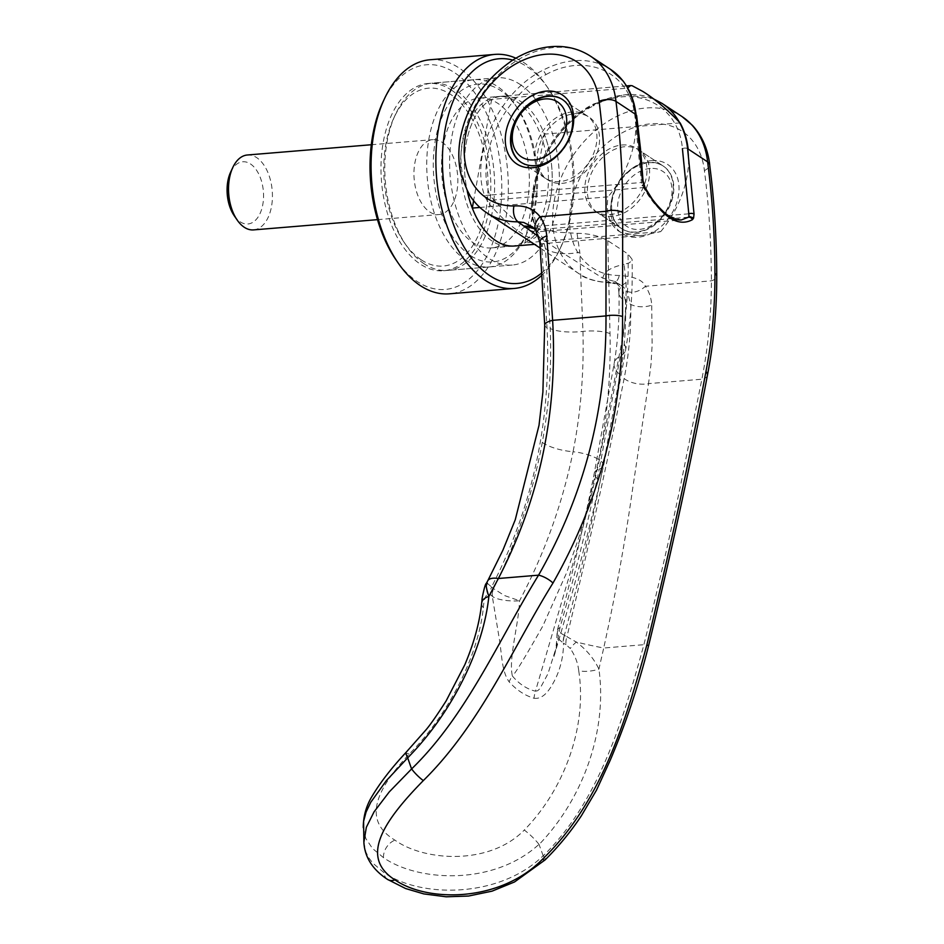 <?xml version="1.0" encoding="UTF-8"?>
<svg xmlns="http://www.w3.org/2000/svg" width="944" height="944" viewBox="0 0 944 944"><rect width="100%" height="100%" fill="white"/><g stroke="black" fill="none" stroke-linecap="round" stroke-linejoin="round"><path stroke-width="0.71" stroke-dasharray="4.72 3.54" d="M424.198 263.836A93.94 54.54 -94.7 0 1 406.38 245.641A93.94 54.54 -94.7 0 1 395.512 114.354A93.94 54.54 -94.7 0 1 431.951 83.166A93.94 54.54 -94.7 0 1 455.209 89.739A93.94 54.54 -94.7 0 1 494.467 192.269A93.94 54.54 -94.7 0 1 447.456 270.409A93.94 54.54 -94.7 0 1 424.198 263.836M421.166 259.801A89.243 51.814 -94.7 0 1 404.233 242.514A89.243 51.814 -94.7 0 1 393.919 117.788A89.243 51.814 -94.7 0 1 450.618 94.412A89.243 51.814 -94.7 0 1 485.924 210.123A89.243 51.814 -94.7 0 1 421.166 259.801M466.124 260.367A93.94 54.54 -94.7 0 1 426.877 157.837A93.94 54.54 -94.7 0 1 473.876 79.697A93.94 54.54 -94.7 0 1 497.134 86.27A93.94 54.54 -94.7 0 1 514.952 104.465A93.94 54.54 -94.7 0 1 525.82 235.752A93.94 54.54 -94.7 0 1 489.381 266.94A93.94 54.54 -94.7 0 1 466.124 260.367M470.714 255.694A89.243 51.814 -94.7 0 1 435.408 139.983A89.243 51.814 -94.7 0 1 500.167 90.305A89.243 51.814 -94.7 0 1 517.1 107.592A89.243 51.814 -94.7 0 1 527.425 232.318A89.243 51.814 -94.7 0 1 470.714 255.694M524.958 242.844L544.322 134.131A75.154 43.636 -94.7 0 1 524.958 242.844L660.729 231.61L643.006 235.375L637.412 235.587L621.294 232.519L617.872 230.655C609.057 223.48 605.788 212.211 608.066 196.848L479.906 207.456M491.635 247.894A75.154 43.636 -94.7 0 1 473.038 242.643A75.154 43.636 -94.7 0 1 441.639 160.61A75.154 43.636 -94.7 0 1 479.245 98.105A75.154 43.636 -94.7 0 1 497.842 103.368A75.154 43.636 -94.7 0 1 529.301 176.174A75.154 43.636 -94.7 0 1 502.09 244.744A75.154 43.636 -94.7 0 1 491.635 247.894L514.515 246.006A75.154 43.636 -94.7 0 0 552.122 183.49A75.154 43.636 -94.7 0 0 520.71 101.468A75.154 43.636 -94.7 0 0 502.114 96.205A75.154 43.636 -94.7 0 0 467.233 190.983A75.154 43.636 -94.7 0 1 491.659 99.368L627.43 88.134M559.627 181.602A37.583 27.836 123.4 0 1 545.136 178.156A37.583 27.836 123.4 0 1 538.009 140.149A37.583 27.836 123.4 0 1 572.029 111.97A37.583 27.836 123.4 0 1 586.531 115.428A37.583 27.836 123.4 0 1 593.658 153.424A37.583 27.836 123.4 0 1 559.627 181.602M521.171 162.333A37.583 27.836 -56.6 0 0 521.43 162.51A37.583 27.836 -56.6 0 0 535.932 165.967A37.583 27.836 -56.6 0 0 569.952 137.777A37.583 27.836 -56.6 0 0 562.825 99.781A37.583 27.836 -56.6 0 0 562.565 99.616M635.996 232.012A37.583 27.836 123.4 0 1 621.494 228.554A37.583 27.836 123.4 0 1 614.379 190.558A37.583 27.836 123.4 0 1 648.398 162.368A37.583 27.836 123.4 0 1 662.9 165.825A37.583 27.836 123.4 0 1 670.028 203.821A37.583 27.836 123.4 0 1 635.996 232.012M624.704 146.733A37.583 27.836 -56.6 0 0 590.673 174.911A37.583 27.836 -56.6 0 0 597.8 212.907A37.583 27.836 -56.6 0 0 612.29 216.365A37.583 27.836 -56.6 0 0 646.321 188.186A37.583 27.836 -56.6 0 0 639.194 150.19A37.583 27.836 -56.6 0 0 624.704 146.733M650.263 168.457A32.875 24.355 -56.6 0 0 618.155 201.131A32.875 24.355 -56.6 0 0 639.407 229.392A32.875 24.355 -56.6 0 0 671.514 196.718A32.875 24.355 -56.6 0 0 650.263 168.457M253.57 229.899A37.583 21.818 85.3 0 0 272.379 198.641A37.583 21.818 85.3 0 0 256.674 157.624A37.583 21.818 85.3 0 0 247.375 154.993M429.685 211.916A37.583 21.818 85.3 0 0 438.995 214.548A37.583 21.818 85.3 0 0 457.793 183.289A37.583 21.818 85.3 0 0 442.099 142.284A37.583 21.818 85.3 0 0 432.789 139.653A37.583 21.818 85.3 0 0 413.991 170.911A37.583 21.818 85.3 0 0 429.685 211.916M230.631 172.127A31.223 18.125 -94.7 0 1 250.467 163.949A31.223 18.125 -94.7 0 1 262.821 204.423A31.223 18.125 -94.7 0 1 240.165 221.805A31.223 18.125 -94.7 0 1 234.242 215.751M491.659 99.368L473.605 200.718M680.093 122.885L544.322 134.131M660.729 231.61A93.94 69.596 -56.6 0 0 688.141 149.022M635.465 114.271A93.94 69.596 123.4 0 1 608.066 196.848M516.899 101.787A75.154 43.636 -94.7 0 1 548.311 183.809A75.154 43.636 -94.7 0 1 510.704 246.325A75.154 43.636 -94.7 0 1 492.095 241.062A75.154 43.636 -94.7 0 1 460.696 159.04A75.154 43.636 -94.7 0 1 498.302 96.524A75.154 43.636 -94.7 0 1 516.899 101.787M451.397 90.058A93.94 54.54 -94.7 0 1 490.656 192.588A93.94 54.54 -94.7 0 1 443.645 270.727A93.94 54.54 -94.7 0 1 420.387 264.155A93.94 54.54 -94.7 0 1 381.128 161.613A93.94 54.54 -94.7 0 1 428.139 83.473A93.94 54.54 -94.7 0 1 451.397 90.058M520.002 84.37A93.94 54.54 -94.7 0 1 559.261 186.912A93.94 54.54 -94.7 0 1 512.25 265.052A93.94 54.54 -94.7 0 1 488.992 258.467A93.94 54.54 -94.7 0 1 449.745 155.937A93.94 54.54 -94.7 0 1 496.756 77.797A93.94 54.54 -94.7 0 1 520.002 84.37M430.016 59.755A117.434 68.169 -94.7 0 1 459.091 67.98A117.434 68.169 -94.7 0 1 508.155 196.14A117.434 68.169 -94.7 0 1 449.391 293.82M382.863 102.176A112.737 65.443 -94.7 0 1 454.501 72.641A112.737 65.443 -94.7 0 1 499.093 218.807A112.737 65.443 -94.7 0 1 417.283 281.56A112.737 65.443 -94.7 0 1 395.902 259.718M515.872 58.198A117.434 68.169 -94.7 0 1 523.885 62.611A117.434 68.169 -94.7 0 1 546.151 85.361A117.434 68.169 -94.7 0 1 559.733 249.464A117.434 68.169 -94.7 0 1 542.186 274.928M512.745 60.086A112.737 65.443 -94.7 0 1 526.917 66.646A112.737 65.443 -94.7 0 1 548.299 88.488A112.737 65.443 -94.7 0 1 561.338 246.03A112.737 65.443 -94.7 0 1 542.033 272.686M538.8 236.779L561.232 252.036L602.803 278.173L614.355 281.359L622.71 289.678L625.506 301.337A28.178 14.243 -1.8 0 1 618.91 292.557A28.178 14.243 -1.8 0 1 618.91 292.546A28.178 14.243 -1.8 0 1 626.037 282.681L624.126 264.391L629.235 262.857L631.571 260.922L632.055 259.246L627.996 254.042A2081.414 978.149 177.5 0 0 617.942 247.34A2081.414 978.149 177.5 0 0 607.747 240.685C599.393 235.917 589.15 233.463 577.044 233.321L557.279 232.165L532.522 228.236M363.877 842.272L365.906 852.066L368.715 857.695L372.715 863.052L384.114 872.74C421.177 898.192 499.152 898.358 543.166 855.748L543.26 855.748C598.071 802.494 622.792 721.546 643.891 644.693C657.555 590.26 669.827 536.994 680.671 484.897L701.864 379.205C708.153 347.25 711.328 314.458 711.387 280.828C711.292 243.363 708.979 206.653 704.425 170.711A81.727 60.546 -56.6 0 0 637.979 126.213A81.727 60.546 -56.6 0 0 570.188 209.662A81.727 60.546 -56.6 0 0 619.311 275.483C634.132 276.439 642.84 280.038 645.425 286.28A15.033 9.617 -33.3 0 1 627.028 291.248L623.689 287.247L619.819 284.474L615.228 282.858L609.789 282.315A987.766 333.256 10.6 0 1 602.803 278.173C603.877 271.695 610.98 267.105 624.137 264.391M688.471 217.203L538.882 229.581L536.593 231.103L536.888 235.351L536.015 230.43L537.75 227.445L538.882 229.581L535.602 232.012L530.504 230.537L524.888 227.185C515.058 220.99 504.745 211.916 493.972 199.939L643.56 187.561L641.401 182.511A3.752 1.794 176.5 0 0 643.041 180.894M645.035 187.561A3.752 0.932 -28.7 0 0 643.56 187.561C650.77 200.364 658.617 209.651 667.113 215.433L681.332 219.94L535.602 232.012L536.593 231.103M363.263 827.593L365.8 838.473L372.443 848.42L383.476 857.648C417.744 881.661 493.441 886.074 538.977 844.349L539.083 844.55C583.392 798.435 607.511 730.196 598.921 669.107C593.859 658.487 586.318 649.472 576.312 642.05L566.943 636.728C589.292 543.897 608.361 457.84 624.126 378.544C628.964 354.26 631.17 329.527 630.757 304.346L627.028 291.248M543.166 855.748A1425.818 435.786 56.8 0 0 539.083 844.55M682.996 117.233L682.099 116.631A93.94 69.585 -56.6 0 0 645.873 107.994A93.94 69.596 123.4 0 0 560.807 178.451A93.94 69.596 123.4 0 0 578.613 273.441L578.613 273.441A93.94 69.596 123.4 0 0 609.789 282.315A12.213 7.351 -90.4 0 0 612.538 283.176C595.971 281.973 584.666 278.728 578.613 273.441L540.263 248.142M609.659 214.63A37.583 27.836 -56.6 0 0 643.69 186.44A37.583 27.836 -56.6 0 0 636.563 148.444A37.583 27.836 -56.6 0 0 622.072 144.987A37.583 27.836 -56.6 0 0 588.041 173.177A37.583 27.836 -56.6 0 0 595.168 211.173A37.583 27.836 -56.6 0 0 609.659 214.63M648.929 162.722A37.583 27.836 123.4 0 1 663.42 166.179A37.583 27.836 123.4 0 1 670.547 204.175A37.583 27.836 123.4 0 1 636.527 232.354A37.583 27.836 123.4 0 1 622.025 228.896A37.583 27.836 123.4 0 1 614.898 190.9A37.583 27.836 123.4 0 1 648.929 162.722M574.672 113.705A37.583 27.836 123.4 0 1 589.162 117.162A37.583 27.836 123.4 0 1 596.289 155.158A37.583 27.836 123.4 0 1 562.258 183.348A37.583 27.836 123.4 0 1 547.768 179.891A37.583 27.836 123.4 0 1 540.641 141.895A37.583 27.836 123.4 0 1 574.672 113.705M651.655 160.622A41.335 30.621 123.4 0 1 678.37 196.151A41.335 30.621 123.4 0 1 638.014 237.227A41.335 30.621 123.4 0 1 611.287 201.697A41.335 30.621 123.4 0 1 651.655 160.622M484.579 195.597L485.381 197.65L490.514 196.269L489.653 195.078L484.579 195.597C469.864 154.592 499.105 91.698 543.225 70.104C553.585 64.723 563.922 61.596 574.235 60.723A93.94 69.596 123.4 0 1 610.485 69.36M536.888 235.351C535.248 239.906 530.209 239.269 521.761 233.416C511.353 226.831 500.532 217.002 489.287 203.939L493.972 199.939L490.514 196.269M536.735 231.551L536.192 229.663C521.43 188.576 550.848 125.682 594.838 104.17L593.717 103.946C549.963 125.481 520.852 187.36 535.578 228.896L536.251 231.964L536.617 231.056M537.75 227.445L537.053 226.359L536.192 229.663L535.578 228.896M538.977 844.349C535.012 839.31 530.127 834.543 524.298 830.036C564.229 789.349 587.416 726.538 578.719 670.677A15.033 4.708 172.6 0 0 598.921 669.107L603.712 648.021A29.111 1.31 12.6 0 1 576.312 642.05A15.045 3.788 -36.4 0 0 570.282 648.516L566.022 644.61A15.045 10.443 117.7 0 1 566.943 636.728L564.359 635.359C578.094 583.298 590.083 531.755 600.313 480.708L620.137 374.662C624.421 350.578 626.214 326.128 625.506 301.337A707.115 374.39 176 0 0 630.757 304.346A15.965 7.941 -2.3 0 0 651.738 305.148C651.277 298.056 649.177 291.767 645.425 286.28L711.387 280.828A12.213 5.475 -0.1 0 0 716.744 276.285L716.744 276.285M481.688 603.004L481.688 603.015A15.033 8.838 -174 0 0 483.34 607.735C478.643 653.98 449.604 713.593 409.212 754.079C375.063 790.624 362.744 820.737 394.958 840.16C423.832 861.046 489.216 865.967 524.298 830.036M707.398 375.358A12.213 6.136 11 0 1 701.864 379.205L648.528 383.63L632.622 488.874C625.388 540.298 615.748 593.351 603.712 648.021L643.891 644.693L648.622 645.602M485.381 197.65L489.334 203.88M618.91 292.546C618.202 284.946 616.68 281.206 614.355 281.359L620.302 284.746L612.538 283.176A12.213 7.351 -90.4 0 0 619.311 275.483M704.425 170.711L708.578 167.902L709.711 164.834M624.126 378.544A18.786 9.711 9.5 0 0 648.528 383.63L651.018 364.113L652.115 345.244L651.738 305.148M534.67 228.896L536.404 229.923L532.522 226.867L537.16 231.929L541.655 245.534A707.15 326.553 172.8 0 0 545.431 248.484L543.071 238.95L540.9 234.914L534.339 228.531M535.968 230.584A15.033 9.617 146.7 0 0 537.16 231.929M405.554 752.934L409.212 754.079M539.85 242.514A15.965 7.269 175.8 0 0 541.655 245.534L547.036 327.662C551.426 420.257 532.935 506.704 491.564 586.979L487.352 583.345L486.266 583.522M487.765 580.772A29.111 10.148 -151.4 0 0 487.352 583.345A15.033 13.959 -120.7 0 0 487.623 593.965L490.408 594.696L492.497 596.419C496.379 599.676 509.548 601.67 519.542 600.762L504.497 595.546L493.535 588.619A15.033 11.776 -52.9 0 0 492.497 596.419M545.042 859.96L545.066 859.949A12.213 2.207 45.2 0 0 543.272 855.748M607.747 240.685L610.025 333.598C610.933 376.396 607.169 418.393 598.756 459.586L588.442 504.049L578.707 537.974L566.754 572.418L542.824 626.037C525.076 657.366 514.928 674.004 512.368 675.963C519.035 683.94 526.74 689.014 535.449 691.197L577.563 547.898L592.62 489.983L599.31 459.952L621.872 341.421C626.781 312.96 628.822 283.825 627.996 254.042M564.359 635.359L558.789 631.925L557.597 629.377L560.016 627.477L557.479 631.288L557.172 635.312L559.367 639.702L563.285 643.135A15.033 10.431 120.3 0 1 564.359 635.359M535.449 691.197L537.679 690.725L539.98 688.589L547.992 673.662L556.547 646.451L560.016 627.477C575.285 573.716 588.372 520.899 599.275 469.038A24.426 7.812 -168.3 0 0 603.535 465.793A24.426 7.812 -168.3 0 0 599.31 459.952L598.756 459.586A24.426 7.776 -168.4 0 0 573.067 451.739C562.4 503.742 544.558 553.42 519.542 600.762C518.657 625.011 508.344 658.381 512.368 675.963A28.285 18.974 -40.2 0 0 509.135 681.851C516.462 689.993 524.758 695.468 534.021 698.277A28.285 21.865 104.2 0 1 535.449 691.197M542.281 442.406A28.178 9.121 10.5 0 0 573.067 451.739C580.749 412.729 584.041 372.62 582.955 331.403L579.793 252.154A28.178 12.579 -4.6 0 1 545.431 248.484L550.21 328.512C551.78 367.204 549.137 405.177 542.281 442.406C532.723 493.759 516.474 542.493 493.535 588.619L493.441 588.537A15.033 11.682 -50.5 0 0 492.284 596.278L499.482 639.938C501.984 656.163 501.854 671.644 509.135 681.851M534.021 698.277C544.133 699.551 550.8 688.377 556.146 677.332C560.96 666.653 563.426 655.313 563.556 643.312L563.285 643.135M493.441 588.537L491.564 586.979A15.045 11.741 -50 0 0 490.408 594.696M626.037 282.681C626.415 306.623 624.503 331.084 620.326 356.065L599.275 469.038A28.178 9.428 -168.9 0 0 594.307 473.05L594.307 473.05A28.178 9.428 -168.9 0 0 600.313 480.708M564.488 635.43A15.033 10.502 -61.9 0 0 563.556 643.312L566.022 644.61M483.34 607.735C483.847 600.561 485.275 595.971 487.623 593.965M578.719 670.677C577.893 662.936 575.073 655.549 570.282 648.516M577.044 233.321L579.793 252.154M687.61 148.68A3.752 1.9 173 0 0 682.418 148.645C678.712 104.324 634.616 83.025 593.351 105.881L594.838 104.17C605.175 98.79 615.512 95.663 625.848 94.778A93.94 69.596 123.4 0 1 662.098 103.427L662.11 103.427M635.996 114.613A3.752 1.9 -7 0 1 636.634 115.51A3.752 1.9 -7 0 1 636.645 115.522A3.752 1.9 -7 0 1 635.017 117.363L641.401 182.511L489.653 195.078C475.528 155.701 503.6 95.332 545.951 74.6L543.225 70.104M486.962 212.955A93.94 69.596 123.4 0 1 469.168 117.965A93.94 69.596 123.4 0 1 554.222 47.507A93.94 69.596 123.4 0 1 589.752 55.684M524.888 227.185C521.737 228.448 520.699 230.525 521.761 233.416M688.801 213.804L537.053 226.359C522.882 186.912 551.119 126.543 593.351 105.881M643.371 184.906L642.439 185.543M383.476 857.648A15.033 11.139 123.4 0 1 394.958 840.16M545.951 74.6C587.085 51.778 631.312 72.948 635.017 117.363M544.723 325.125A18.786 5.546 178.4 0 0 547.036 327.662M387.488 879.383A12.213 9.051 123.4 0 1 384.114 872.74M610.025 333.598A24.426 7.104 178.8 0 0 582.955 331.403A28.178 8.284 -1.9 0 1 550.21 328.512M620.137 374.662A28.178 14.703 9.5 0 1 614.178 363.416A28.178 14.703 9.5 0 1 620.326 356.065A24.426 12.532 -170.1 0 0 625.624 349.894A24.426 12.532 -170.1 0 0 621.872 341.421M404.233 242.514L406.38 245.641M393.919 117.788L395.512 114.354M473.876 79.697L431.951 83.166M626.615 85.904L479.245 98.105M545.136 178.156L521.43 162.51M621.494 228.554L597.8 212.907M377.494 219.645L438.995 214.548M371.299 144.739L432.789 139.653M662.9 165.825L639.194 150.19M586.531 115.428L562.825 99.781M643.006 235.375L534.528 244.354M517.1 107.592L514.952 104.465M527.425 232.318L525.82 235.752M489.381 266.94L447.456 270.409M514.515 246.006L510.704 246.325M512.25 265.052L443.645 270.727M548.299 88.488L546.151 85.361M561.338 246.03L559.733 249.464M496.756 77.797L428.139 83.473M502.114 96.205L498.302 96.524M636.563 148.444L663.42 166.179M562.305 99.439L589.162 117.162M520.899 162.167L547.768 179.891M595.168 211.173L622.025 228.896M618.91 292.557C619.642 316.476 618.06 340.1 614.178 363.416L594.307 473.05C584.171 524.085 571.934 576.182 557.609 629.353L557.031 633.955C556.488 645.578 555.461 653.059 553.951 656.399M553.904 656.564C573.35 591.923 589.894 528.333 603.535 465.793C611.842 425.39 619.205 386.757 625.624 349.894C630.781 320.299 632.917 290.091 632.055 259.246M593.717 103.946L624.303 94.577L653 98.601M636.645 115.522L633.884 101.94L627.689 87.662"/><path stroke-width="1.42" d="M479.906 207.456L472.295 208.093A75.154 43.636 -94.7 0 1 467.233 190.983A75.154 43.636 -94.7 0 0 495.907 240.744A75.154 43.636 -94.7 0 0 514.515 246.006L534.528 244.354M635.465 114.271A93.94 69.596 123.4 0 0 627.43 88.134L630.616 85.574L632.102 85.703L642.687 91.379C654.062 98.329 666.535 108.831 680.093 122.885A93.94 69.596 -56.6 0 1 688.141 149.022M562.565 99.616A37.583 27.836 -56.6 0 0 548.334 96.323A37.583 27.836 -56.6 0 0 514.386 124.313A37.583 27.836 -56.6 0 0 521.171 162.333M544.924 98.943A32.875 24.355 123.4 0 1 566.176 127.204A32.875 24.355 123.4 0 1 534.068 159.878A32.875 24.355 123.4 0 1 512.816 131.617A32.875 24.355 123.4 0 1 544.924 98.943M371.299 144.739L247.375 154.993A37.583 21.818 85.3 0 0 232.802 167.477A37.583 21.818 85.3 0 0 237.145 219.987A37.583 21.818 85.3 0 0 244.272 227.268A37.583 21.818 85.3 0 0 253.57 229.899L377.494 219.645M237.145 219.987L234.242 215.751A31.223 18.125 -94.7 0 1 230.631 172.127L232.802 167.477M473.605 200.718L472.295 208.093M542.186 274.928A117.434 68.169 -94.7 0 1 514.185 288.451L449.391 293.82A117.434 68.169 -94.7 0 1 420.316 285.595A117.434 68.169 -94.7 0 1 398.049 262.845A117.434 68.169 -94.7 0 1 384.468 98.742A117.434 68.169 -94.7 0 1 430.016 59.755L494.809 54.398A117.434 68.169 -94.7 0 1 515.872 58.198M398.049 262.845L395.902 259.718A112.737 65.443 -94.7 0 1 382.863 102.176L384.468 98.742M514.185 288.451A117.434 68.169 -94.7 0 1 485.122 280.238A117.434 68.169 -94.7 0 1 436.045 152.067A117.434 68.169 -94.7 0 1 494.809 54.398M542.033 272.686A112.737 65.443 -94.7 0 1 489.7 275.565A112.737 65.443 -94.7 0 1 443.456 141.057A112.737 65.443 -94.7 0 1 512.745 60.086M589.752 55.684A93.94 69.596 123.4 0 1 590.46 56.144L610.485 69.36A93.94 69.596 123.4 0 1 635.996 114.613L642.368 179.95L644.823 188.21A3.752 0.932 -28.7 0 0 645.035 187.561L652.162 198.972C663.313 213.663 673.037 220.648 681.332 219.94L688.471 217.203A3.752 3.292 53.3 0 1 692.471 219.657L693.58 218.04L688.931 216.223L688.471 217.203M707.622 161.884L687.61 148.68A93.94 69.596 123.4 0 0 662.098 103.427L682.111 116.631A93.94 69.585 -56.6 0 0 682.099 116.631A93.94 69.585 -56.6 0 1 707.622 161.884L709.617 164.327L711.339 178.499C714.868 210.477 716.673 243.068 716.744 276.285L716.744 276.285C716.791 310.139 713.676 343.168 707.398 375.358L707.398 375.358C691.622 459.504 672.022 549.585 648.622 645.602C638.758 684.872 625.931 723.151 610.143 760.427L596.514 790.128L581.339 815.84C570.648 831.876 558.553 846.579 545.066 859.937A12.213 2.207 45.2 0 0 545.066 859.937A12.213 2.207 45.2 0 1 542.505 859.205C600.868 803.025 625.707 721.487 646.852 644.988C670.7 546.729 690.406 455.586 705.947 371.547C712.047 340.029 715.045 307.319 714.938 273.43C714.773 235.611 712.331 198.429 707.622 161.884M635.996 114.613L615.984 101.409C620.491 137.824 622.721 174.864 622.686 212.542L622.544 316.5C623.134 411.195 599.947 500.037 552.983 583.038C513.088 647.171 480.909 723.847 423.337 780.582C381.388 823.345 360.372 857.931 394.934 879.879C428.175 902.688 500.497 902.145 542.517 859.205M535.401 165.613A37.583 27.836 -56.6 0 0 569.433 137.435A37.583 27.836 -56.6 0 0 562.305 99.439A37.583 27.836 -56.6 0 0 547.803 95.981A37.583 27.836 -56.6 0 0 513.784 124.16A37.583 27.836 -56.6 0 0 520.899 162.167A37.583 27.836 -56.6 0 0 535.401 165.613M546.316 91.108A41.335 30.621 123.4 0 1 573.043 126.638A41.335 30.621 123.4 0 1 532.676 167.713A41.335 30.621 123.4 0 1 505.96 132.184A41.335 30.621 123.4 0 1 546.316 91.108M693.58 218.04L694.041 214.052A3.752 1.794 176.5 0 0 688.801 213.804L688.931 216.223M532.522 228.236L523.719 225.97L538.8 236.779M534.339 228.531L527.779 226.253L523.719 225.97A986.799 325.515 10.3 0 1 518.15 221.828A12.213 7.351 -90.4 0 1 513.973 205.969C525.029 205.249 533.738 208.848 540.098 216.766C543.838 222.253 546.057 228.613 546.753 235.858L552.629 320.335L605.977 315.921C606.614 408.811 584.147 495.222 538.552 575.167C498.857 639.772 466.501 715.694 411.619 768.912L389.27 791.898L374.036 811.887L366.343 827.286L363.877 842.272C364.419 851.724 368.007 866.616 387.488 879.383L405.601 888.54L423.809 893.909L446.229 896.8L468.578 896.033L492.072 891.148L514.515 881.967L545.042 859.96M532.581 226.926L523.755 222.489L518.15 221.828A93.94 69.596 123.4 0 1 486.974 212.966A93.94 69.596 123.4 0 1 486.962 212.955C479.233 207.81 472.991 201.096 468.236 192.812L461.368 175.726C458.501 164.398 458.064 152.432 460.047 139.842C465.958 106.554 483.694 79.862 513.265 59.767C523.979 53.135 535.059 48.946 546.493 47.2C562.813 44.852 577.468 47.825 590.46 56.144A93.94 69.596 123.4 0 1 590.472 56.156A93.94 69.596 123.4 0 1 615.984 101.409A12.213 6.207 172.8 0 0 599.11 101.35C603.653 137.246 605.965 173.897 606.048 211.303L605.977 315.921A12.213 3.41 179.8 0 1 622.544 316.5M682.099 116.631L692.353 125.269C702.135 135.936 707.929 149.128 709.723 164.834L709.711 164.799M411.56 768.888A1426.691 457.58 -123.9 0 1 407.69 757.831L386.32 780.688L370.768 802.258L366.071 812.064L363.593 821.339L363.877 842.237M552.983 583.038A12.213 4 -150.1 0 0 538.552 575.167L498.385 578.495C539.779 498.373 557.869 412.316 552.629 320.335A18.786 5.546 178.4 0 0 544.723 325.102L544.723 325.102A18.786 5.546 178.4 0 0 544.723 325.125M599.11 101.35A81.727 60.546 -56.6 0 0 532.746 56.664A81.727 60.546 -56.6 0 0 464.861 140.09A81.727 60.546 -56.6 0 0 513.973 205.969M487.352 583.345C485.393 582.861 485.889 587.227 488.839 596.455A15.033 8.838 -174 0 0 481.688 602.98A15.033 8.838 -174 0 0 481.688 603.015L482.018 600.089C481.416 600.986 484.897 583.522 486.266 583.51L487.765 580.772A29.111 10.148 -151.4 0 1 498.385 578.495L488.839 596.455C483.529 648.386 452.707 712.224 407.69 757.831M644.823 188.21C661.968 217.061 677.851 227.551 692.471 219.657M694.041 214.052L687.61 148.68M622.686 212.542A12.213 5.475 179.9 0 0 606.048 211.303L540.098 216.766A15.033 9.617 146.7 0 0 535.968 230.584L539.85 242.514L544.723 325.102L542.894 392.031L539.012 425.319L515.247 519.79L502.928 550.128L487.765 580.761M407.584 757.631L405.554 752.934M423.337 780.582A12.213 2.23 -134.9 0 1 411.619 768.912M645.035 187.561L643.041 180.894A3.752 1.794 176.5 0 0 642.368 179.95M643.371 184.906L642.439 185.543M714.938 273.43A12.213 5.475 -0.1 0 1 716.744 276.285M688.801 213.804L682.418 148.645M705.947 371.547A12.213 6.136 11 0 1 707.398 375.358M546.753 235.858A15.965 7.269 175.8 0 0 539.85 242.514M394.934 879.879A12.213 9.051 123.4 0 1 387.488 879.383M646.852 644.988L648.622 645.602M630.616 85.574L626.615 85.904M486.974 212.966L540.263 248.142M532.522 226.867L535.968 230.584M481.688 602.98C479.646 622.474 474.006 643.088 464.79 664.824L446.087 700.979C436.895 715.363 430.11 725.086 425.72 730.16L405.519 752.97C391.465 768.05 380.326 782.47 372.089 796.229C366.237 805.846 363.298 816.3 363.263 827.605M534.67 228.896L532.51 228.247M653 98.601L662.098 103.427M627.689 87.662L623.123 80.983L610.485 69.36M643.041 180.894L640.492 148.704L636.634 115.51"/></g></svg>
